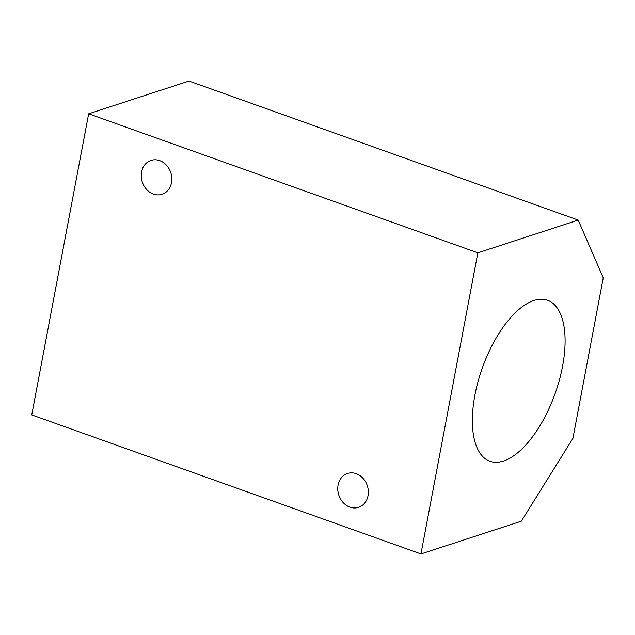 <?xml version="1.0" encoding="UTF-8"?>
<svg xmlns="http://www.w3.org/2000/svg" width="635" height="635" viewBox="0 0 635 635"><rect width="100%" height="100%" fill="white"/><g stroke="black" fill="none" stroke-linecap="round" stroke-linejoin="round"><path stroke-width="0.95" d="M562.531 366.466A85.503 38.592 -70.3 0 1 489.974 461.28A85.503 38.592 -70.3 0 1 482.394 367.776A85.503 38.592 -70.3 0 1 547.505 300.244A85.503 38.592 -70.3 0 1 562.531 366.466M521.311 521.2L572.905 438.428L603.25 277.836L578.207 220.083L477.845 252.833L420.949 553.95L521.311 521.2M578.207 220.083L189.008 81.05L88.646 113.8L31.75 414.917L420.949 553.95M349.901 507.143A17.812 15.01 71.9 0 1 337.812 490.053A17.812 15.01 71.9 0 1 347.528 473.48A17.812 15.01 71.9 0 1 367.324 485.751A17.812 15.01 71.9 0 1 358.584 507.341A17.812 15.01 71.9 0 1 349.901 507.143M88.646 113.8L477.845 252.833M153.376 194.072A17.812 15.01 71.9 0 1 141.287 176.982A17.812 15.01 71.9 0 1 151.011 160.409A17.812 15.01 71.9 0 1 170.807 172.688A17.812 15.01 71.9 0 1 162.068 194.278A17.812 15.01 71.9 0 1 153.376 194.072"/></g></svg>
